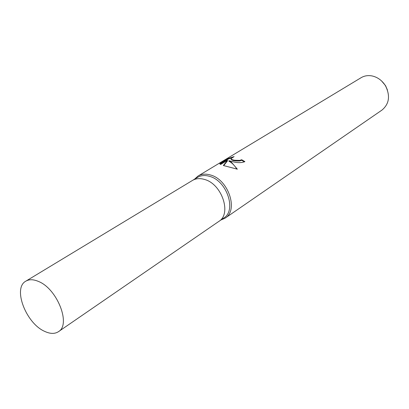 <?xml version="1.0" encoding="UTF-8"?>
<svg xmlns="http://www.w3.org/2000/svg" width="409" height="409" viewBox="0 0 409 409"><rect width="100%" height="100%" fill="white"/><g stroke="black" fill="none" stroke-linecap="round" stroke-linejoin="round"><path stroke-width="0.61" d="M218.738 221.479L223.764 218.028C236.775 210.487 226.944 180.819 209.664 176.366C205.047 175.001 201.003 175.333 197.532 177.373L192.317 180.527M192.44 180.451C195.911 178.411 199.965 178.089 204.597 179.474C221.939 183.999 231.888 213.861 218.856 221.397C231.888 213.861 221.939 183.999 204.597 179.474C199.965 178.089 195.911 178.411 192.44 180.451L25.844 281.162C12.5 288.069 25.997 323.325 44.637 331.362C50.159 333.943 54.76 334.051 58.441 331.684C71.278 324.674 57.229 288.703 38.446 281.433C33.415 279.286 29.218 279.194 25.844 281.162M220.819 220.047L225.165 218.13C238.636 210.308 228.457 179.597 210.558 175.011C205.788 173.605 201.606 173.953 198.017 176.054L194.474 179.219M232.419 161.621L228.922 160.701L231.417 162.235L237.348 169.188L223.34 165.507L227.45 160.348L220.604 164.495L219.776 163.631L228.171 158.513L234.101 156.596L231.054 158.615C231.095 159.3 232.297 159.847 234.659 160.251L239.684 160.41L241.704 159.73L244.884 161.621C241.555 162.966 237.404 162.966 232.424 161.621M225.165 218.13L381.991 110.067C389.245 103.932 390.421 95.864 385.523 85.875L384.603 84.448C381.346 79.949 377.226 77.127 372.251 75.982C368.156 75.164 364.439 75.737 361.106 77.7L198.017 176.054M244.408 161.887L241.704 160.292L239.689 160.972C234.766 161.141 231.888 160.543 231.059 159.188L231.054 158.718M241.704 160.292L241.704 159.73M231.724 157.772L228.181 159.132L219.97 164.096M228.176 159.127L228.171 158.513M236.918 169.127C234.311 165.124 231.647 162.501 228.928 161.264L228.922 160.701M227.45 160.348L227.455 160.926L223.677 165.619M387.456 90.067L385.564 85.685L381.582 80.962M218.856 221.397L58.441 331.684"/></g></svg>
